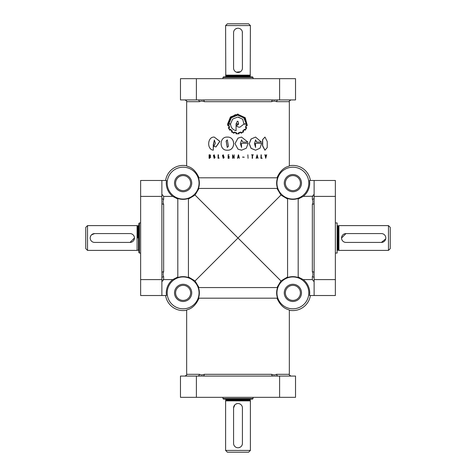 <?xml version="1.0" encoding="UTF-8"?>
<svg xmlns="http://www.w3.org/2000/svg" width="476" height="476" viewBox="0 0 476 476"><rect width="100%" height="100%" fill="white"/><g stroke="black" fill="none" stroke-linecap="round" stroke-linejoin="round"><path stroke-width="0.71" d="M227.314 147.429L226.201 141.069L227.332 139.885M228.462 146.245L227.29 139.885L226.118 141.069L227.272 147.429L228.462 146.245M227.355 137.094L227.284 137.094C219.055 136.576 219.049 150.719 227.29 150.196L227.29 150.196C235.709 150.725 235.703 136.576 227.284 137.094L227.355 137.094C235.721 136.594 235.739 150.708 227.361 150.196L227.284 150.196M264.918 137.1L262.526 139.73L262.502 145.751L264.894 150.196M262.692 139.73L262.675 145.727L264.995 150.196L267.22 147.56L267.238 141.574L265.013 137.094L262.526 139.73M214.26 158.08L213.819 155.521L214.236 155.057M214.646 157.615L214.152 155.051L213.653 155.521L214.176 158.091L214.646 157.615M214.242 158.335L215.033 157.663L214.23 154.801M214.872 157.663L214.152 154.801L213.426 155.468L214.158 158.341L215.033 157.663M223.321 158.086L222.81 155.521L223.298 155.051M223.78 157.615L223.25 155.051L222.703 155.521L223.274 158.091L223.78 157.615M223.303 158.335L224.125 157.663L223.298 154.801M224.023 157.663L223.25 154.801L222.465 155.468L223.25 158.341L224.125 157.663M388.47 250.394L388.47 225.606L390.243 227.379L390.243 248.621L388.47 250.394L338.906 250.394L338.906 225.606L338.287 225.773L338.198 250.215L338.287 225.773M385.733 238.869L381.389 242.427A4.427 4.427 0 0 0 385.816 238A4.427 4.427 0 0 0 381.389 233.573L345.987 233.573A4.427 4.427 0 0 0 341.56 238A4.427 4.427 0 0 0 345.987 242.427L381.389 242.427M341.649 238.869L341.56 238L345.987 233.573M139.397 253.048L139.397 222.952L138.867 223.482L138.867 252.518L139.397 253.048L140.634 253.048M90.273 238.869L90.184 238A4.427 4.427 0 0 1 94.611 233.573L130.013 233.573A4.427 4.427 0 0 1 134.44 238A4.427 4.427 0 0 1 130.013 242.427L94.611 242.427A4.427 4.427 0 0 1 90.184 238M134.351 237.131L134.44 238L130.013 242.427M250.566 76.91A0.357 0.357 0 0 1 250.215 76.553L250.215 75.845A0.357 0.357 0 0 1 250.227 75.755L250.394 25.573L248.621 23.8L227.379 23.8L225.606 25.573L225.773 75.755A0.357 0.357 0 0 1 225.785 75.845L225.785 76.553A0.357 0.357 0 0 1 225.434 76.91M252.518 76.91L253.048 77.439L222.952 77.439L223.482 76.91L252.518 76.91M225.606 25.573L250.394 25.573M308.811 183.123A15.934 15.934 0 0 1 292.877 199.057A15.934 15.934 0 0 1 276.943 183.123A15.934 15.934 0 0 1 292.877 167.189A15.934 15.934 0 0 1 308.811 183.123M277.538 188.431A16.238 16.238 0 0 1 277.538 177.81L198.462 177.81A16.238 16.238 0 0 1 198.462 188.431L277.538 188.431M276.996 188.431L280.929 195.071L287.569 199.004M298.19 198.462A16.238 16.238 0 0 1 287.569 198.462L287.569 277.538A16.238 16.238 0 0 1 298.19 277.538L298.19 198.462M298.19 199.004L303.23 196.41A16.844 16.844 0 0 0 309.507 180.469L314.118 180.469L314.118 295.531L335.366 295.531L335.366 180.469L314.118 180.469M238 124.141L238.488 124.141L238 124.789L236.34 125.759L238 126.967L239.773 127.27L243.855 124.141L246.58 124.004L244.123 117.745L237.47 114.942L231.009 117.626L228.462 124.141L230.568 124.141C230.86 127.61 232.693 129.787 236.066 130.692L236.078 124.141L238.488 124.141L238 124.789M228.028 125.194L227.956 124.004L230.033 117.935L235.477 114.567M229.908 129.817L228.789 127.907L229.581 127.574L228.873 125.087L229.521 127.574L228.73 127.907L229.854 129.817L230.533 129.299L232.359 131.09L231.866 131.787L233.799 132.869L234.144 132.072L236.459 132.709L234.144 132.072M233.829 132.869L231.907 131.787L232.395 131.09L230.533 129.299M236.905 133.583L236.37 133.53L236.465 132.709L236.364 133.53L237.506 133.601M228.522 124.141L230.616 124.141M237.423 114.942L236.899 114.96M230.616 123.873L228.813 123.873L231.318 117.798L237.351 115.24M237.512 115.24L231.33 117.745L228.754 123.873L230.568 123.873L232.669 119.054L237.595 117.114M236.078 123.873L237.357 121.219L236.066 123.873L238.619 123.873L238 121.368L237.351 121.219M238 156.289L237.506 158.3L238.018 157.253L238.863 157.253L239.357 158.3L238.553 154.819L238 156.289L238.363 154.819M238 149.19L241.582 150.196L246.336 148.191L248.091 143.324L241.368 143.324L241.576 147.435L240.386 143.681L241.576 139.914L242.742 142.128L247.936 142.128L241.534 137.094L238 138.111L234.989 143.651L238 149.19L241.707 150.196M238.101 114.097L230.461 116.971L227.599 124.004L227.724 125.533L228.575 125.42L229.123 127.389L228.331 127.741L229.783 130.24L230.11 129.996M230.539 129.698L230.134 129.978L230.485 129.698L231.955 131.138L231.437 131.858L233.942 133.274L234.299 132.447L236.15 132.917L236.031 133.815L239.083 133.792L238.952 132.917L240.814 132.423L241.124 133.25L243.629 131.834L243.111 131.114L244.587 129.65L245.265 130.192L246.723 127.717L246.348 127.574M240.981 132.048L238.601 132.673L238.738 133.53L238 133.595L238.738 133.53L238.607 132.673L240.981 132.048L241.302 132.846L243.206 131.763L242.718 131.031L244.527 129.252L245.223 129.769L246.324 127.86L245.551 127.55L246.205 125.039L247.074 125.194L244.932 117.804L238 114.389L230.658 117.191L227.885 124.004L227.956 125.194L228.807 125.087M272.867 99.918A1.773 1.16 -90 0 0 271.707 101.691L271.725 101.691M161.882 203.133A1.773 1.16 180 0 0 163.649 204.293C162.917 202.508 162.917 200.836 163.649 199.277L163.649 196.41L172.77 196.41L177.81 199.004M314.118 203.133A1.773 1.16 -0 0 1 312.351 204.293C313.083 202.502 313.083 200.83 312.351 199.277A1.773 1.333 0 0 0 314.118 197.945M314.118 281.756L312.351 279.59L303.23 279.59L298.19 276.996M314.118 278.055A1.773 1.333 -0 0 0 312.351 276.723C313.083 275.164 313.083 273.492 312.351 271.707A1.773 1.16 0 0 1 314.118 272.867M161.882 272.867A1.773 1.16 180 0 1 163.649 271.707C162.917 273.498 162.917 275.17 163.649 276.723A1.773 1.333 180 0 0 161.882 278.055M177.81 276.996L172.77 279.59L163.649 279.59L161.882 281.756M199.004 287.569L195.071 280.929L188.431 276.996M195.071 280.929L238 238L280.929 280.929L276.996 287.569M233.99 158.312L234.198 154.819L233.912 157.526L232.562 154.819L232.562 158.312L232.818 155.61L234.168 158.312L234.168 154.819M232.818 158.312L232.853 155.61M233.942 157.526L232.562 154.819M209.749 158.312L209.083 158.312L210.44 157.324L210.047 156.425C210.565 155.301 210.243 154.76 209.083 154.819L209.083 158.312L210.624 157.324L210.243 156.425C210.761 155.301 210.446 154.765 209.285 154.819M209.083 154.819L209.482 154.819M215.967 146.953L219.9 141.378L214.271 137.094C207.441 136.558 206.596 149.404 213.29 150.196L213.272 144.793L214.361 140.081L215.366 143.103L213.873 146.305L215.884 146.953L219.775 141.366L214.271 137.094M213.29 150.196L213.444 144.996L214.444 140.087M218.448 158.056L218.448 154.819L218.073 154.819L218.073 158.312L219.222 158.056L218.311 158.056L218.311 154.819M228.772 158.05L228.099 158.05L228.188 155.057L228.962 154.807L228.159 154.807L228.123 158.306L229.081 158.3L229.081 156.259L228.278 156.259L228.772 156.515L228.664 158.05M228.831 154.807L228.486 154.807M228.105 158.306L228.819 158.3M228.135 158.05L228.165 155.057M228.343 156.515L228.831 156.515M199.004 177.81C193.696 165.66 185.967 166.66 186.663 165.779A17.701 17.701 0 0 0 165.618 180.469M237.762 158.306L238.018 157.258L238.869 157.253L239.363 158.3M233.942 133.274L234.323 132.447M229.783 130.24L230.164 129.996M227.724 125.533L228.641 125.42M246.324 127.574L245.902 127.389L246.443 125.384L247.306 125.533L245.235 117.715L237.411 114.085M203.133 99.918A1.773 1.16 -90 0 1 204.293 101.691C202.502 100.96 200.83 100.96 199.277 101.691L199.361 101.691M199.605 101.662L200.075 101.525M202.199 101.067L202.853 101.317M287.569 276.996L280.929 280.929M87.53 250.394L87.53 225.606L85.757 227.379L85.757 248.621L87.53 250.394L137.094 250.394L137.094 225.606L87.53 225.606M252.518 399.09L223.482 399.09L222.952 398.561L253.048 398.561L252.518 399.09M248.621 452.2L227.379 452.2L225.606 450.427L250.394 450.427L248.621 452.2M237.131 403.606L235.537 404.267M234.87 404.814L233.573 407.944L233.573 443.346A4.427 4.427 0 0 0 238 447.773A4.427 4.427 0 0 0 242.427 443.346L242.427 407.944A4.427 4.427 0 0 0 238 403.517A4.427 4.427 0 0 0 233.573 407.944M250.227 400.245L225.785 400.155L250.227 400.245L250.394 400.863L225.606 400.863L225.606 450.427M335.366 253.048L337.133 253.048L337.133 222.952L335.366 222.952M199.057 183.123A15.934 15.934 0 0 1 183.123 199.057A15.934 15.934 0 0 1 167.189 183.123A15.934 15.934 0 0 1 183.123 167.189A15.934 15.934 0 0 1 199.057 183.123M172.77 279.59A16.844 16.844 0 0 0 166.493 295.531L161.882 295.531L161.882 180.469L166.493 180.469A16.844 16.844 0 0 0 172.77 196.41M177.81 198.462A16.238 16.238 0 0 0 188.431 198.462L188.431 277.538A16.238 16.238 0 0 0 177.81 277.538L177.81 198.462M188.431 199.004L195.071 195.071L199.004 188.431M190.644 183.123A7.521 7.521 0 0 1 183.123 190.644A7.521 7.521 0 0 1 175.596 183.123A7.521 7.521 0 0 1 183.123 175.596A7.521 7.521 0 0 1 190.644 183.123M174.519 183.123A8.604 8.604 0 0 1 183.123 174.519A8.604 8.604 0 0 1 191.727 183.123A8.604 8.604 0 0 1 183.123 191.727A8.604 8.604 0 0 1 174.519 183.123M190.644 292.877A7.521 7.521 0 0 1 183.123 300.404A7.521 7.521 0 0 1 175.596 292.877A7.521 7.521 0 0 1 183.123 285.356A7.521 7.521 0 0 1 190.644 292.877M174.519 292.877A8.604 8.604 0 0 1 183.123 284.273A8.604 8.604 0 0 1 191.727 292.877A8.604 8.604 0 0 1 183.123 301.481A8.604 8.604 0 0 1 174.519 292.877M300.404 183.123A7.521 7.521 0 0 1 292.877 190.644A7.521 7.521 0 0 1 285.356 183.123A7.521 7.521 0 0 1 292.877 175.596A7.521 7.521 0 0 1 300.404 183.123M284.273 183.123A8.604 8.604 0 0 1 292.877 174.519A8.604 8.604 0 0 1 301.481 183.123A8.604 8.604 0 0 1 292.877 191.727A8.604 8.604 0 0 1 284.273 183.123M300.404 292.877A7.521 7.521 0 0 1 292.877 300.404A7.521 7.521 0 0 1 285.356 292.877A7.521 7.521 0 0 1 292.877 285.356A7.521 7.521 0 0 1 300.404 292.877M284.273 292.877A8.604 8.604 0 0 1 292.877 284.273A8.604 8.604 0 0 1 301.481 292.877A8.604 8.604 0 0 1 292.877 301.481A8.604 8.604 0 0 1 284.273 292.877M250.394 75.137L225.606 75.137M253.048 78.677L253.048 77.439M222.952 77.439L222.952 78.677M280.929 195.071L238 238L195.071 195.071M276.58 101.686L289.337 101.691L289.337 165.779A17.701 17.701 0 0 1 310.382 180.469M199.42 374.315L186.663 374.309L186.663 310.221C185.943 309.346 193.69 310.346 199.004 298.19M197.945 376.082A1.773 1.333 90 0 0 199.277 374.309C200.836 375.04 202.508 375.04 204.293 374.309L204.275 374.309M202.127 374.951L201.681 375.011M200.015 374.451L199.712 374.362M199.057 292.877A15.934 15.934 0 0 1 183.123 308.811A15.934 15.934 0 0 1 167.189 292.877A15.934 15.934 0 0 1 183.123 276.943A15.934 15.934 0 0 1 199.057 292.877M186.663 310.221A17.701 17.701 0 0 1 165.618 295.531M198.462 298.19A16.238 16.238 0 0 0 198.462 287.569L277.538 287.569A16.238 16.238 0 0 0 277.538 298.19L198.462 298.19M308.811 292.877A15.934 15.934 0 0 1 292.877 308.811A15.934 15.934 0 0 1 276.943 292.877A15.934 15.934 0 0 1 292.877 276.943A15.934 15.934 0 0 1 308.811 292.877M276.996 298.19C282.304 310.34 290.033 309.34 289.337 310.221A17.701 17.701 0 0 0 310.382 295.531M314.118 295.531L309.507 295.531A16.844 16.844 0 0 0 303.23 279.59M278.055 376.082A1.773 1.333 90 0 1 276.723 374.309C275.17 375.04 273.498 375.04 271.707 374.309A1.773 1.16 -90 0 0 272.867 376.082M236.078 130.692L236.066 124.141M239.154 117.257L238 117.12L242.629 119.149L243.938 123.873L246.276 123.873L243.867 117.917L238 115.251L243.831 117.923L246.223 123.873L243.896 123.873M243.813 124.141L246.52 124.141M203.133 376.082A1.773 1.16 90 0 0 204.293 374.309L271.707 374.309M289.337 310.221L289.337 374.309L276.639 374.309M276.395 374.338L275.925 374.475M273.801 374.933L273.147 374.683M197.945 99.918A1.773 1.333 -90 0 1 199.277 101.691L186.663 101.691L186.663 165.779M242.427 32.654A4.427 4.427 0 0 0 238 28.227A4.427 4.427 0 0 0 233.573 32.654L233.573 68.056A4.427 4.427 0 0 0 238 72.483A4.427 4.427 0 0 0 242.427 68.056L242.338 31.785M236.298 72.138L240.463 71.733M237.131 28.31L235.537 28.971M385.727 237.131L385.816 238M238.869 447.69L240.463 447.029M241.13 446.476L241.671 445.816M242.082 445.054L242.338 444.227M161.882 180.469L140.634 180.469L140.634 295.531L161.882 295.531M196.398 376.082L180.469 376.082L180.469 397.323L295.531 397.323L295.531 376.082L196.398 376.082L196.398 397.323M90.267 237.131L90.934 235.537M91.481 234.87L94.611 233.573M279.602 99.918L180.469 99.918L180.469 78.677L295.531 78.677L295.531 99.918L279.602 99.918L279.602 78.677M273.873 101.049L274.319 100.989M275.985 101.549L276.288 101.638M278.055 99.918A1.773 1.333 90 0 0 276.723 101.691C275.164 100.96 273.492 100.96 271.707 101.691L204.293 101.691M246.384 125.384L247.306 125.533M244.539 129.65L244.878 129.924M240.796 132.423L241.124 133.25M241.368 143.324L241.606 147.435M289.337 165.779C290.057 166.654 282.31 165.654 276.996 177.81M265.019 154.819L265.733 158.312M266.459 154.819L265.632 156.217M257.135 154.819L256.165 158.3L256.522 158.306L256.766 157.253L257.558 157.253L258.016 158.3L257.088 154.819L256.522 158.306M256.635 157.253L257.427 157.253L257.879 158.3M247.871 154.819L248.055 158.3M255.398 143.324L255.6 147.435L254.47 143.675L255.6 139.914L256.725 142.128L261.485 142.128L255.558 137.094L251.12 139.016L249.275 143.669L251.149 148.316L255.6 150.196L260.027 148.191L261.621 143.324L255.398 143.324L255.582 145.055M255.505 137.094L251.019 139.022L249.198 143.675L251.048 148.31L255.564 150.196M256.594 142.128L255.541 139.92M255.529 145.055L255.547 147.435M242.641 157.223L244.253 157.223L242.671 156.991M252.191 155.069L252.191 158.312L252.53 158.312L252.53 155.069L253.274 154.819L251.53 154.819L252.286 155.069L252.286 158.312M252.429 155.069L253.167 155.069M261.062 154.819L260.902 158.312L262.157 158.312L261.288 158.056L261.288 154.819L261.062 158.312M261.996 158.056L261.128 158.056M313.065 196.219L303.23 196.41M161.882 194.244L163.649 196.41M162.935 279.781L163.649 279.59L163.649 276.723M312.351 199.277L312.351 196.41L314.118 194.244M161.882 197.945A1.773 1.333 180 0 0 163.649 199.277M244.95 129.924L245.265 130.192M244.527 129.252L242.689 131.031L243.171 131.763L241.278 132.846M246.205 125.039L245.497 127.55L246.265 127.86L245.17 129.769M238.095 114.395L244.89 117.804L247.02 125.111M238 121.356L238.613 123.873M238 126.967L239.761 127.27M209.297 156.289L210.148 155.67L209.297 155.069L209.297 156.289L209.69 156.289M209.72 158.062L209.297 158.056L210.219 157.318L209.297 156.521L209.297 158.056L209.66 158.062M209.827 156.283L209.505 156.289L209.494 155.069M209.494 158.056L209.494 156.521M241.576 139.914L242.742 142.128M241.51 137.094L238 138.111M229.021 158.3L229.021 156.259M238.095 157.003L238.809 157.003L238.452 155.468L238.095 157.003L238.803 157.003L238.452 155.468M256.844 157.003L257.504 157.003L257.171 155.468L256.844 157.003M257.04 155.468L257.367 157.003L256.713 157.003M264.971 154.819L265.709 156.527L265.709 158.312L266.655 154.819L265.822 156.217L265.209 154.819L264.787 154.819M137.713 238L137.713 225.773L137.713 238M137.802 250.215L138.51 250.215L138.51 225.785L138.867 225.434M163.649 271.707L163.649 204.293M312.351 204.293L312.351 271.707M312.351 276.723L312.351 279.59M250.566 399.09L250.215 399.447L225.785 399.447L225.785 400.155M338.198 250.215L337.49 250.215L337.49 225.785L337.133 225.434M250.227 75.755L225.773 75.755M250.215 75.845L225.785 75.845M250.215 76.553L225.785 76.553M161.882 196.398L140.634 196.398M161.882 279.602L140.634 279.602M314.118 279.602L335.366 279.602M314.118 196.398L335.366 196.398M279.602 376.082L279.602 397.323M196.398 99.918L196.398 78.677M222.952 397.323L222.952 398.561M137.713 225.773L137.094 225.606M186.663 374.309C187.133 374.695 186.544 375.284 184.89 376.082M186.663 101.691C187.133 101.305 186.544 100.716 184.89 99.918M137.713 250.227L137.094 250.394M337.49 250.215L337.133 250.566M338.198 225.785L337.49 225.785M338.287 250.227L338.906 250.394M253.048 397.323L253.048 398.561M225.785 399.447L225.434 399.09M250.215 399.447L250.215 400.155M225.773 400.245L225.606 400.863M250.394 400.863L250.394 450.427M289.337 374.309C288.867 374.695 289.456 375.284 291.11 376.082M289.337 101.691C288.867 101.305 289.456 100.716 291.11 99.918M140.634 222.952L139.397 222.952M138.51 250.215L138.867 250.566M138.51 225.785L137.802 225.785M388.47 225.606L338.906 225.606"/></g></svg>
